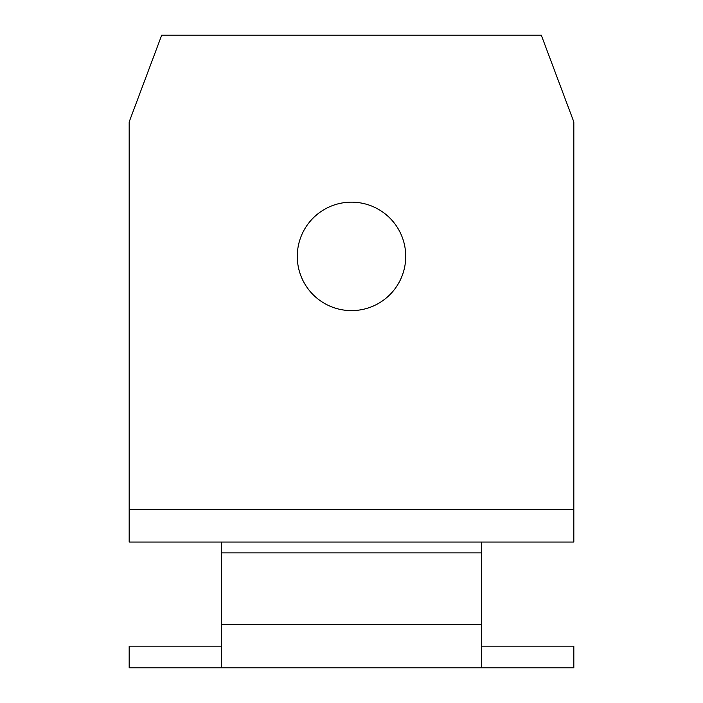 <?xml version="1.0" encoding="UTF-8"?>
<svg xmlns="http://www.w3.org/2000/svg" width="703" height="703" viewBox="0 0 703 703"><rect width="100%" height="100%" fill="white"/><g stroke="black" fill="none" stroke-linecap="round" stroke-linejoin="round"><path stroke-width="1.05" d="M221.357 646.162L129.176 646.162L129.176 667.85L221.357 667.85L221.357 624.466L481.643 624.466L481.643 667.85L573.824 667.85L573.824 646.162L481.643 646.162M481.643 667.85L221.357 667.85M221.357 542.048L221.357 624.466M481.643 624.466L481.643 542.048M129.176 509.517L129.176 542.048L573.824 542.048L573.824 121.909L541.284 35.15L161.716 35.15L129.176 121.909L129.176 509.517L573.824 509.517M405.728 256.384A54.228 54.228 0 0 1 324.391 303.344A54.228 54.228 0 0 1 324.391 209.424A54.228 54.228 0 0 1 405.728 256.384M481.643 552.892L221.357 552.892"/></g></svg>
